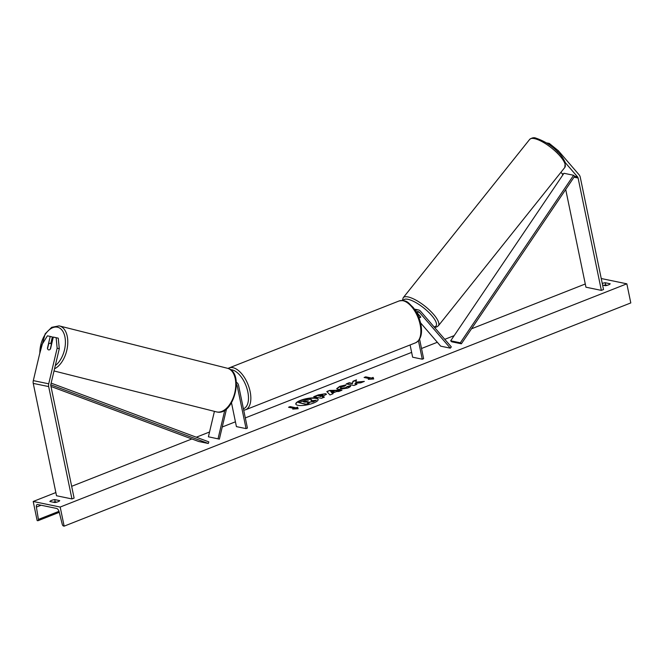 <?xml version="1.0" encoding="UTF-8"?>
<svg xmlns="http://www.w3.org/2000/svg" width="664" height="664" viewBox="0 0 664 664"><rect width="100%" height="100%" fill="white"/><g stroke="black" fill="none" stroke-linecap="round" stroke-linejoin="round"><path stroke-width="1" d="M231.504 402.832L236.425 426.62L246.062 428.612L247.415 428.081L238.575 385.402A5.071 4.125 101.7 0 0 236.343 382.298M246.062 428.612L237.222 385.933A3.378 2.747 101.7 0 0 236.434 384.381M226.532 408.858L219.369 439.128L208.405 436.796L214.422 411.356M224.814 410.144L218.041 438.788M219.369 439.128L208.405 436.796M51.335 344.541L50.232 349.239A3.378 1.967 104.1 0 1 48.655 349.903A3.378 1.967 -75.9 0 0 50.505 348.899L53.311 337.063L58.274 338.183L59.279 348.741L50.854 384.348A2.706 2.2 101.7 0 0 50.829 385.734L74.102 498.091L71.944 498.938L56.523 495.751L33.25 383.394A5.412 4.399 101.7 0 1 33.308 380.621L41.724 345.014L47.401 335.835L50.223 336.424L47.426 348.268A3.378 1.967 -75.9 0 0 48.605 349.887A3.378 1.967 -75.9 0 0 48.655 349.903A3.378 1.967 104.1 0 1 48.605 349.887A3.378 1.967 104.1 0 1 47.526 348.683L48.638 343.985A3.378 1.967 104.1 0 1 50.215 343.321A3.378 1.967 104.1 0 1 50.256 343.329A3.378 1.967 104.1 0 1 51.335 344.541L51.526 344.591M59.279 348.741L57.145 348.202L48.721 383.809A5.412 4.399 101.7 0 0 48.671 386.581L71.944 498.938M50.223 336.424L52.356 336.963L50.821 343.471M57.145 348.202L56.141 337.644M557.553 151.765L558.366 150.753L549.261 143.382L546.372 142.876M549.261 143.382L548.53 144.295M565.305 162.672L577.539 176.865A2.706 2.2 -78.3 0 1 578.095 178.027L601.36 290.384L603.518 289.529L580.253 177.172A5.412 4.399 -78.3 0 0 579.149 174.856L558.366 150.753M560.939 172.308L562.126 173.677A2.706 2.2 -78.3 0 1 562.674 174.839L562.732 175.105M565.711 189.489L585.947 287.197L601.36 290.384M419.905 317.492A3.378 1.046 38.6 0 1 418.669 316.985A3.378 1.046 38.6 0 0 419.905 317.492A3.378 1.046 38.6 0 0 420.627 317.375A3.378 1.046 38.6 0 1 419.905 317.492M415.481 310.719A5.071 4.125 -78.3 0 1 418.503 309.963A5.071 4.125 -78.3 0 1 420.486 311.159L451.312 346.898L450.308 348.152L440.672 346.16L420.553 322.837M414.485 309.216A5.071 4.125 -78.3 0 1 415.224 309.283L418.503 309.963M416.27 312.03A3.378 2.747 -78.3 0 1 418.162 311.615A3.378 2.747 -78.3 0 1 419.482 312.412L450.308 348.152M419.582 339.179L423.615 358.668L422.271 359.199L412.634 357.207L410.095 344.965M416.394 311.956L420.677 316.919A3.378 1.046 38.6 0 1 420.627 317.375A3.378 1.046 38.6 0 0 420.702 317.135L417.963 313.956A3.378 1.046 38.6 0 0 417.017 313.391M422.271 359.199L418.444 340.757M300.477 400.375A11.404 3.112 -11.7 0 0 295.812 404.036A11.404 3.112 -11.7 0 0 302.145 405.513A11.404 3.112 -11.7 0 0 313.474 403.065A11.404 3.112 -11.7 0 0 318.139 399.413A11.404 3.112 -11.7 0 0 311.814 397.935A11.404 3.112 -11.7 0 0 300.477 400.375M318.164 399.57A11.404 3.112 -11.7 0 0 300.543 400.699A11.404 3.112 -11.7 0 0 295.853 404.193M602.265 283.453A4.225 1.154 168.3 0 1 605.178 282.739L610.191 283.777A4.225 1.154 168.3 0 1 608.498 284.889A4.225 1.154 168.3 0 1 605.336 285.694L602.613 285.13M58.034 501.735A4.225 1.154 -11.7 0 0 59.718 500.631L54.714 499.594A4.225 1.154 -11.7 0 0 49.85 501.511L54.863 502.54A4.225 1.154 -11.7 0 0 58.034 501.735M350.633 385.85C350.808 386.431 349.795 387.178 347.596 388.091L338.042 389.461L336.706 388.664L339.702 386.382L345.886 384.912L344.882 386.058L341.62 386.797L340.35 387.809L341.105 388.241L345.736 387.651L347.239 386.498L350.633 385.85M314.263 396.84L318.38 395.221L325.509 393.694L326.447 394.217L322.189 396.682L324.389 397.138L321.401 398.317L313.69 396.723L318.313 394.906L325.509 393.694L326.439 394.383M355.73 382.157L356.502 379.858L352.957 381.252L352.368 383.369L349.239 382.721L346.251 383.9L353.962 385.493L356.95 384.315L354.958 383.9L355.182 383.294L360.759 382.813L364.353 381.393L355.73 382.157L363.291 381.817M60.183 507.047L33.2 501.469L37.159 520.576L37.757 520.701A1.693 0.871 -111.5 0 0 38.047 520.684A1.693 0.871 -111.5 0 0 38.412 519.422L36.395 507.08A3.378 1.735 68.5 0 1 37.126 504.574A3.378 1.735 68.5 0 1 37.707 504.532L56.598 508.441A3.378 1.735 68.5 0 1 59.129 511.786L62.275 524.361A1.693 0.871 -111.5 0 0 63.536 526.029L64.142 526.154L60.183 507.047L626.841 283.818L601.244 278.523M585.274 283.984L471.498 328.804M454.184 335.627L444.78 339.329M437.319 342.275L421.507 348.5M411.63 352.393L245.306 417.913M235.429 421.806L222.241 426.994M209.533 431.998L196.312 437.211M191.879 438.954L71.662 486.314M55.859 492.547L33.2 501.469M294.326 408.443L292.708 409.082L298.136 408.742L297.563 407.165L295.945 407.804L290.16 406.609L288.541 407.248L294.326 408.443L293.745 409.016M373.118 377.401L373.691 378.978L368.263 379.318L369.881 378.679L364.096 377.484L365.715 376.845L371.5 378.04L373.118 377.401L373.641 378.986M336.631 391.494L332.448 393.146L333.054 393.727L329.966 394.939L326.821 391.553L329.684 390.424L341.968 390.216L338.781 391.469L336.631 391.494M56.772 502.15L55.17 501.826A4.225 1.154 -11.7 0 0 53.269 502.216M603.734 285.362A4.225 1.154 168.3 0 1 605.643 284.972L607.236 285.304M626.841 283.818L630.8 302.925L64.142 526.154M55.17 501.826L54.714 499.594M605.643 284.972L605.178 282.739M310.835 399.379L311.723 399.877L311.009 400.757L316.28 400.292L312.819 401.662L306.992 402.55L309.324 403.031L306.328 404.218L298.601 402.616L308.079 399.388L310.835 399.379M309.324 403.031L306.394 404.534L298.601 402.616M312.819 401.662L307.565 402.666M312.885 401.977L316.28 400.292M311.707 400.052L311.541 400.707M289.114 407.364L290.16 406.609M298.094 408.75L297.63 407.48L296.011 408.119L290.226 406.924M369.3 379.252L369.881 378.679M371.5 378.04L365.781 377.16L364.669 377.6M371.566 378.356L373.185 377.716M356.443 384.514L354.958 383.9M356.369 380.256L353.024 381.576L352.435 383.684L349.305 383.037L346.824 384.016M322.621 394.897L318.479 395.918L320.513 396.342L322.621 394.897L322.878 395.263M320.513 396.342L318.479 395.918M320.579 396.657L322.704 395.213M323.883 397.338L322.189 396.682M336.764 388.822L339.76 386.705L345.952 385.236M340.433 387.959L341.147 388.556L345.803 387.967L347.239 386.498M347.305 386.822L350.55 386.199M331.709 392.441L334.116 391.494L330.747 391.511L331.776 392.756L334.116 391.494M331.776 392.756L330.747 391.511M332.863 393.802L332.448 393.146M327.053 391.801L329.684 390.424M329.751 390.739L341.122 390.548M308.179 400.956L303.456 401.82L305.307 402.201L308.279 400.774M308.021 400.915L304.029 401.936M50.987 386.473L198.677 441.494L208.313 443.486L50.779 384.796M51.145 383.136L208.82 441.875L208.313 443.486M577.539 176.865L574.65 176.267L461.364 343.794L451.727 341.802L450.682 340.806L460.318 342.798L461.364 343.794M574.65 176.267L573.605 175.271L563.968 173.279L450.682 340.806M573.605 175.271L460.318 342.798M237.222 385.933L236.425 385.767M48.671 386.581L33.25 383.394M48.721 383.809L33.308 380.621M578.095 178.027L574.028 177.18M563.504 173.96L562.126 173.677M419.482 312.412L416.635 311.823M243.422 408.8A20.791 10.69 -111.5 0 0 247.813 391.851A20.791 10.69 -111.5 0 0 230.458 369.657M228.051 368.445L229.063 367.947A22.485 11.554 68.5 0 1 250.12 391.519A22.485 11.554 68.5 0 1 245.547 409.788L415.548 342.815A22.485 11.554 -111.5 0 0 420.121 324.547A22.485 11.554 -111.5 0 0 399.064 300.975C407.58 299.572 408.236 303.141 412.958 307.2C416.793 311.989 419.416 317.591 420.81 324.007C422.661 333.61 420.901 339.877 415.548 342.815M55.303 365.557A20.791 12.093 -75.9 0 0 65.371 343.844A20.791 12.093 -75.9 0 0 57.419 327.186A20.791 12.093 -75.9 0 0 39.848 352.933M59.137 325.875A22.485 13.081 104.1 0 1 59.461 325.949A22.485 13.081 104.1 0 1 67.554 346.002A22.485 13.081 104.1 0 1 54.539 368.777M216.788 411.946A22.485 13.081 -75.9 0 0 234.716 392.997A22.485 13.081 -75.9 0 0 227.453 368.271C244.867 371.882 233.994 416.311 216.837 411.962L216.472 411.879A22.485 13.081 -75.9 0 0 216.788 411.946M41.093 505.238L36.395 507.08M58.996 511.321L38.412 519.422M564.807 167.461L565.238 162.464C563.089 157.982 560.673 154.563 557.992 152.205C552.074 145.806 544.671 141.1 535.773 138.087C533.964 137.323 531.93 137.763 529.673 139.398A22.485 6.939 38.6 0 1 534.47 138.627A22.485 6.939 38.6 0 1 556.141 151.998A22.485 6.939 38.6 0 1 564.807 167.461L438.364 325.783A22.485 6.939 -141.4 0 0 429.699 310.312A22.485 6.939 -141.4 0 0 408.02 296.941A22.485 6.939 -141.4 0 0 403.222 297.713L402.376 300.485M403.222 300.584A20.791 6.416 38.6 0 1 407.978 299.315A20.791 6.416 38.6 0 1 430.164 313.815A20.791 6.416 38.6 0 1 434.057 326.887M229.063 367.947L399.064 300.975M231.313 403.148L231.653 403.571M243.721 410.244L245.547 409.788M227.453 368.271L59.096 325.866L51.701 327.327L45.185 333.801L39.525 354.335M50.256 343.329L51.742 343.703M54.025 370.952L216.472 411.879M59.262 512.326L38.047 520.684M529.673 139.398L403.222 297.713M434.455 327.352L436.613 327.012L438.364 325.783"/></g></svg>
